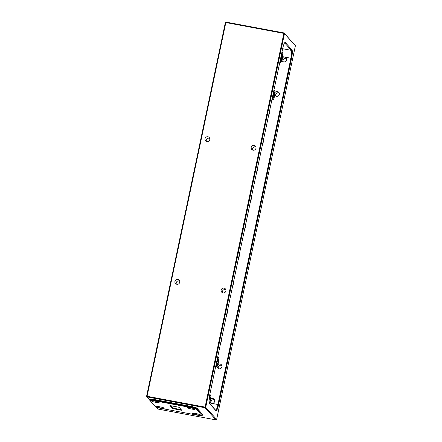 <?xml version="1.0" encoding="UTF-8"?>
<svg xmlns="http://www.w3.org/2000/svg" width="442" height="442" viewBox="0 0 442 442"><rect width="100%" height="100%" fill="white"/><g stroke="black" fill="none" stroke-linecap="round" stroke-linejoin="round"><path stroke-width="0.66" d="M216.79 362.6A4.569 0.79 100.6 0 0 216.978 366.611A4.569 0.79 100.6 0 0 218.552 361.722A4.569 0.79 100.6 0 0 218.635 357.766A4.569 0.79 100.6 0 0 216.79 362.6M216.978 366.611L216.414 367.015A5.077 0.878 -79.4 0 1 216.243 367.064A5.077 0.878 -79.4 0 1 215.906 365.528M217.088 362.451A3.006 0.519 100.6 0 0 216.928 363.882A3.006 0.519 100.6 0 0 217.039 365.053A3.006 0.519 100.6 0 0 217.188 365.103A3.006 0.519 100.6 0 0 217.928 363.385A3.006 0.519 100.6 0 0 218.409 360.44A3.006 0.519 100.6 0 0 218.149 359.219A3.006 0.519 100.6 0 0 218.121 359.236A3.006 0.519 100.6 0 0 217.409 360.943A3.006 0.519 100.6 0 0 217.088 362.451M217.569 357.633A5.077 0.878 -79.4 0 1 218.11 357.075A5.077 0.878 -79.4 0 1 218.249 357.186L218.635 357.766M217.188 365.103L217.928 363.385L218.409 360.44L218.149 359.219M216.983 363.208L217.928 363.385M217.597 360.291L218.409 360.44M209.563 403.447A4.569 0.79 100.6 0 0 210.607 399.419A4.569 0.79 100.6 0 0 210.69 395.463A4.569 0.79 100.6 0 0 209.055 399.176M209.016 402.524A3.006 0.519 100.6 0 0 209.094 402.75A3.006 0.519 100.6 0 0 209.243 402.8A3.006 0.519 100.6 0 0 209.989 401.076A3.006 0.519 100.6 0 0 210.469 398.137A3.006 0.519 100.6 0 0 210.204 396.916A3.006 0.519 100.6 0 0 210.177 396.933A3.006 0.519 100.6 0 0 209.464 398.64A3.006 0.519 100.6 0 0 209.149 400.148A3.006 0.519 100.6 0 0 208.983 401.579A3.006 0.519 100.6 0 0 208.983 402.281M209.63 395.319A5.077 0.878 -79.4 0 1 210.165 394.772A5.077 0.878 -79.4 0 1 210.304 394.883L210.69 395.463M209.243 402.8L209.989 401.076L210.469 398.137L210.204 396.916M209.044 400.9L209.989 401.076M209.657 397.988L210.469 398.137M268.311 116.854A4.569 0.79 100.6 0 0 269.465 112.577A4.569 0.79 100.6 0 0 269.725 110.13M268.946 113.848A3.006 0.519 100.6 0 0 269.095 113.135M220.193 345.185A4.569 0.79 100.6 0 0 221.354 340.909A4.569 0.79 100.6 0 0 221.608 338.462M220.829 342.18A3.006 0.519 100.6 0 0 220.978 341.467M226.21 316.643A4.569 0.79 100.6 0 0 227.365 312.367A4.569 0.79 100.6 0 0 227.624 309.925M226.84 313.643A3.006 0.519 100.6 0 0 226.989 312.925M232.221 288.101A4.569 0.79 100.6 0 0 233.382 283.825A4.569 0.79 100.6 0 0 233.641 281.383M232.857 285.101A3.006 0.519 100.6 0 0 233.006 284.383M238.238 259.565A4.569 0.79 100.6 0 0 239.393 255.283A4.569 0.79 100.6 0 0 239.652 252.841M238.868 256.559A3.006 0.519 100.6 0 0 239.023 255.846M244.249 231.022A4.569 0.79 100.6 0 0 245.409 226.74A4.569 0.79 100.6 0 0 245.669 224.298M244.885 228.017A3.006 0.519 100.6 0 0 245.034 227.304M250.266 202.48A4.569 0.79 100.6 0 0 251.426 198.198A4.569 0.79 100.6 0 0 251.68 195.756M250.901 199.475A3.006 0.519 100.6 0 0 251.05 198.762M256.283 173.938A4.569 0.79 100.6 0 0 257.437 169.656A4.569 0.79 100.6 0 0 257.697 167.214M256.913 170.932A3.006 0.519 100.6 0 0 257.067 170.22M262.294 145.396A4.569 0.79 100.6 0 0 263.454 141.114A4.569 0.79 100.6 0 0 263.714 138.672M262.929 142.39A3.006 0.519 100.6 0 0 263.078 141.678M273.079 95.494A4.569 0.79 100.6 0 0 273.267 99.505A4.569 0.79 100.6 0 0 274.841 94.616A4.569 0.79 100.6 0 0 274.918 90.66A4.569 0.79 100.6 0 0 273.079 95.494M273.267 99.505L272.697 99.909A5.077 0.878 -79.4 0 1 272.532 99.958A5.077 0.878 -79.4 0 1 272.195 98.422M273.377 95.345A3.006 0.519 100.6 0 0 273.217 96.776A3.006 0.519 100.6 0 0 273.322 97.947A3.006 0.519 100.6 0 0 273.476 97.997A3.006 0.519 100.6 0 0 274.217 96.279A3.006 0.519 100.6 0 0 274.697 93.334A3.006 0.519 100.6 0 0 274.438 92.113A3.006 0.519 100.6 0 0 274.41 92.129A3.006 0.519 100.6 0 0 273.697 93.837A3.006 0.519 100.6 0 0 273.377 95.345M273.858 90.527A5.077 0.878 -79.4 0 1 274.399 89.975A5.077 0.878 -79.4 0 1 274.537 90.08L274.918 90.66M273.476 97.997L274.217 96.279L274.697 93.334L274.438 92.113M273.272 96.102L274.217 96.279M273.885 93.185L274.697 93.334M281.018 57.797A4.569 0.79 100.6 0 0 281.211 61.808A4.569 0.79 100.6 0 0 282.781 56.919A4.569 0.79 100.6 0 0 282.863 52.963A4.569 0.79 100.6 0 0 281.018 57.797M281.211 61.808L280.642 62.211A5.077 0.878 -79.4 0 1 280.477 62.261A5.077 0.878 -79.4 0 1 280.14 60.725M281.322 57.648A3.006 0.519 100.6 0 0 281.162 59.079A3.006 0.519 100.6 0 0 281.267 60.25A3.006 0.519 100.6 0 0 281.421 60.3A3.006 0.519 100.6 0 0 282.162 58.582A3.006 0.519 100.6 0 0 282.642 55.642A3.006 0.519 100.6 0 0 282.383 54.421A3.006 0.519 100.6 0 0 282.355 54.438A3.006 0.519 100.6 0 0 281.642 56.14A3.006 0.519 100.6 0 0 281.322 57.648M281.803 52.83A5.077 0.878 -79.4 0 1 282.344 52.278A5.077 0.878 -79.4 0 1 282.482 52.383L282.863 52.963M281.421 60.3L282.162 58.582L282.642 55.642L282.383 54.421M281.217 58.405L282.162 58.582M281.83 55.488L282.642 55.642M155.871 402.358A3.884 0.503 -168.1 0 0 159.114 402.535A3.884 0.503 -168.1 0 0 154.75 401.104A3.884 0.503 -168.1 0 0 151.512 400.933A3.884 0.503 -168.1 0 0 155.871 402.358M161.015 408.077A3.884 0.503 -168.1 0 0 164.253 408.248A3.884 0.503 -168.1 0 0 159.888 406.822A3.884 0.503 -168.1 0 0 156.65 406.646A3.884 0.503 -168.1 0 0 161.015 408.077M206.884 141.562A2.47 2.409 -42 0 0 209.226 137.512A2.47 2.409 -42 0 0 205.281 137.987A2.47 2.409 -42 0 0 206.884 141.562M209.718 138.368A2.47 2.409 -42 0 0 206.348 141.396M176.811 284.272A2.47 2.409 -42 0 0 179.154 280.222A2.47 2.409 -42 0 0 175.209 280.692A2.47 2.409 -42 0 0 176.811 284.272M179.645 281.073A2.47 2.409 -42 0 0 176.275 284.101M283.068 61.642A2.47 2.409 138 0 1 286.51 58.548M282.653 57.642A2.47 2.409 138 0 1 286.339 60.648A2.47 2.409 138 0 1 281.946 60.394M275.808 96.107A2.47 2.409 138 0 1 279.25 93.013M275.09 92.422A2.47 2.409 138 0 1 279.073 95.113A2.47 2.409 138 0 1 274.764 95.047M221.829 365.501A2.47 2.409 -42 0 0 218.381 368.6M217.884 364.678A2.47 2.409 138 0 1 221.652 367.606A2.47 2.409 138 0 1 217.099 366.495M214.563 399.966A2.47 2.409 -42 0 0 211.121 403.065M210.657 399.109A2.47 2.409 138 0 1 214.387 402.071A2.47 2.409 138 0 1 210.06 401.96M197.016 414.8A3.884 0.503 -168.1 0 0 200.254 414.977A3.884 0.503 -168.1 0 0 195.889 413.552A3.884 0.503 -168.1 0 0 192.651 413.375A3.884 0.503 -168.1 0 0 197.016 414.8M191.878 409.082A3.884 0.503 -168.1 0 0 195.115 409.259A3.884 0.503 -168.1 0 0 190.751 407.833A3.884 0.503 -168.1 0 0 187.513 407.657A3.884 0.503 -168.1 0 0 191.878 409.082M254.106 145.401A2.47 2.409 -42 0 0 251.763 149.451A2.47 2.409 -42 0 0 255.708 148.976A2.47 2.409 -42 0 0 254.106 145.401M255.929 146.998A2.47 2.409 -42 0 0 252.559 150.026M224.033 288.112A2.47 2.409 -42 0 0 221.691 292.156A2.47 2.409 -42 0 0 225.635 291.687A2.47 2.409 -42 0 0 224.033 288.112M225.856 289.709A2.47 2.409 -42 0 0 222.486 292.737M216.635 419.464L295.394 45.73L284.471 33.581L205.712 407.314L216.635 419.464L215.983 419.9L205.06 407.751L147.031 396.91L149.413 399.557M209.729 394.833L282.703 48.565A7.492 1.298 -79.4 0 1 284.913 42.476A7.492 1.298 -79.4 0 1 285.317 42.498L291.985 49.913A7.492 1.298 -79.4 0 1 291.538 58.388L218.563 404.657A7.492 1.298 -79.4 0 1 215.95 410.723L209.281 403.308A7.492 1.298 -79.4 0 1 209.237 403.248A7.492 1.298 -79.4 0 1 209.729 394.833M205.094 407.121L283.852 33.388L225.823 22.548L147.064 396.281L205.094 407.121L205.06 407.751L205.712 407.314L205.094 407.121M192.088 407.784L152.772 400.441L149.838 400.369L155.717 406.905L159.678 408.121L198.994 415.469L201.928 415.535L196.049 408.999L192.088 407.784L192.342 407.198L196.668 408.524L202.613 415.137L201.928 415.535M181.817 410.325L179.082 407.286L169.949 405.579L172.678 408.618L181.817 410.325M209.105 402.938L215.525 410.082A6.939 1.204 100.6 0 0 215.668 410.17A6.939 1.204 100.6 0 0 217.95 404.469L290.919 58.2A6.939 1.204 100.6 0 0 291.333 50.349L284.665 42.935A6.939 1.204 100.6 0 0 284.576 42.863M146.606 396.27L147.064 396.281L147.031 396.91L146.606 396.27L225.365 22.536L226.017 22.1L284.046 32.94L295.394 45.73M152.694 399.231L149.495 399.154L149.379 399.69L152.578 399.767L192.342 407.198L192.458 406.657L152.694 399.231L152.772 400.441M202.613 415.137L202.723 414.596L196.778 407.988L192.458 406.657M156.131 407.032L157.954 409.06L215.983 419.9M196.778 407.988L196.049 408.999M284.471 33.581L284.046 32.94L283.852 33.388L284.471 33.581M181.209 409.651L172.794 408.082L172.678 408.618M170.667 405.717L172.794 408.082M226.017 22.1L225.365 22.536M149.838 400.369L149.379 399.69M285.317 42.498L284.543 42.913M282.665 48.73L291.333 50.349L291.985 49.913M209.757 402.938L218.563 404.657M291.538 58.388L282.819 56.686M215.95 410.723L215.525 410.082M216.243 367.064L215.608 366.943M218.11 357.075L217.702 357.003M210.165 394.772L209.762 394.695M272.532 99.958L271.896 99.837M274.399 89.975L273.99 89.897M280.477 62.261L279.841 62.14M282.344 52.278L281.935 52.2"/></g></svg>
